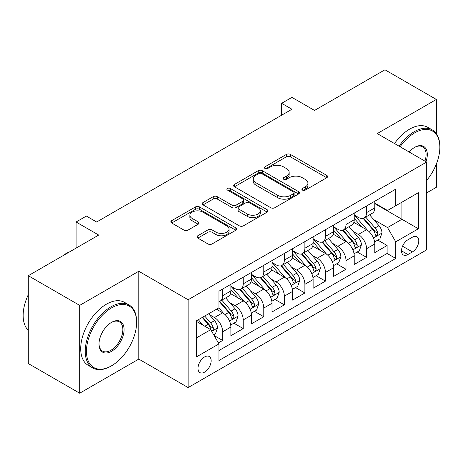 <?xml version="1.0" encoding="UTF-8"?>
<svg xmlns="http://www.w3.org/2000/svg" width="463" height="463" viewBox="0 0 463 463"><rect width="100%" height="100%" fill="white"/><g stroke="black" fill="none" stroke-linecap="round" stroke-linejoin="round"><path stroke-width="0.69" d="M302.484 190.114A1.997 1.152 0 0 0 305.308 190.114L326.745 177.734A2.853 1.649 0 0 0 327.584 176.571A2.853 1.649 0 0 0 326.745 175.402L290.423 154.434A2.853 1.649 0 0 0 286.389 154.434L264.952 166.813A1.997 1.152 0 0 0 264.361 167.629A1.997 1.152 0 0 0 264.952 168.445A1.997 1.152 0 0 0 267.776 168.445L270.548 166.842A9.133 5.272 0 0 1 283.46 166.842L286.487 168.59A9.133 5.272 0 0 1 289.167 172.317A9.133 5.272 0 0 1 286.487 176.044L283.715 177.647A1.997 1.152 0 0 0 283.13 178.463A1.997 1.152 0 0 0 283.715 179.279A1.997 1.152 0 0 0 286.539 179.279L289.317 177.676A9.133 5.272 0 0 1 302.229 177.676L305.256 179.424A9.133 5.272 0 0 1 307.93 183.151A9.133 5.272 0 0 1 305.256 186.878L302.484 188.482A1.997 1.152 0 0 0 301.893 189.298A1.997 1.152 0 0 0 302.484 190.114L302.484 188.482M204.571 372.148A9.301 5.371 120 0 0 210.648 363.947A9.301 5.371 120 0 0 209.224 356.493A9.301 5.371 120 0 0 204.571 356.956A9.301 5.371 120 0 0 198.494 365.151A9.301 5.371 120 0 0 199.918 372.605A9.301 5.371 120 0 0 204.571 372.148M197.805 235.748A2.853 1.649 0 0 0 196.972 236.917A2.853 1.649 0 0 0 197.805 238.08L207.997 243.966A2.853 1.649 0 0 0 212.031 243.966L235.841 230.215A2.853 1.649 0 0 0 236.68 229.052A2.853 1.649 0 0 0 235.841 227.889L199.518 206.915A2.853 1.649 0 0 0 195.484 206.915L171.675 220.666A2.853 1.649 0 0 0 170.835 221.829A2.853 1.649 0 0 0 171.675 222.992L183.985 230.099A2.853 1.649 0 0 0 188.019 230.099L198.21 224.219A2.853 1.649 0 0 0 199.044 223.05A2.853 1.649 0 0 0 198.21 221.887L192.104 218.362A7.634 4.41 0 0 1 189.871 215.249A7.634 4.41 0 0 1 194.582 211.174A7.634 4.41 0 0 1 202.898 212.129L226.812 225.938A7.634 4.41 0 0 1 229.046 229.052A7.634 4.41 0 0 1 224.335 233.126A7.634 4.41 0 0 1 216.018 232.166L212.031 229.868A2.853 1.649 0 0 0 207.997 229.868L197.805 235.748L197.805 238.08M436.354 133.657L436.354 99.458L384.961 69.786L314.551 110.437L291.939 97.38L281.66 103.318L291.939 109.251L96.645 222.003L86.367 216.071L76.088 222.003L76.088 248.116M79.682 305.383L79.682 393.214L138.784 359.091L138.784 271.26L79.682 305.383L28.289 275.711L98.7 235.059L76.088 222.003M138.784 271.26L188.123 299.746L426.591 162.067L426.591 249.898L188.123 387.577L188.123 299.746M436.354 99.458L377.252 133.581L426.591 162.067M270.751 207.731A2.853 1.649 0 0 0 274.785 207.731L298.594 193.985A2.853 1.649 0 0 0 299.434 192.822A2.853 1.649 0 0 0 298.594 191.653L262.278 170.685A2.853 1.649 0 0 0 258.238 170.685L234.428 184.43A2.853 1.649 0 0 0 233.595 185.599A2.853 1.649 0 0 0 234.428 186.763L270.751 207.731M228.265 190.542A1.997 1.152 0 0 1 230.29 190.825L230.29 188.453L267.22 209.774A2.853 1.649 0 0 1 268.054 210.937A2.853 1.649 0 0 1 267.22 212.1L243.411 225.846A2.853 1.649 0 0 1 239.371 225.846L203.049 204.877L203.049 202.551A2.853 1.649 0 0 0 202.215 203.714A2.853 1.649 0 0 0 203.049 204.877M203.049 202.551L213.24 196.665A2.853 1.649 0 0 1 217.274 196.665L232.009 205.167A2.853 1.649 0 0 0 236.043 205.167L242.803 201.266A2.853 1.649 0 0 0 243.636 200.103A2.853 1.649 0 0 0 242.803 198.94L227.466 190.085A1.997 1.152 0 0 1 226.882 189.269A1.997 1.152 0 0 1 228.114 188.204A1.997 1.152 0 0 1 230.29 188.453M79.682 393.214L28.289 363.542L28.289 275.711M426.591 192.926L436.354 187.289L436.354 164.052M218.397 342.921L222.662 340.455L214.132 335.53M209.276 314.568L214.438 317.549A11.627 6.713 60 0 1 222.662 331.792L230.881 327.046L230.881 335.71L243.22 328.585L233.861 323.186M229.833 302.698L234.996 305.678A11.627 6.713 60 0 1 243.22 319.921L251.438 315.176L251.438 323.84L263.777 316.715L254.424 311.315M250.39 290.833L255.553 293.808A11.627 6.713 60 0 1 263.777 308.051L272.001 303.306L272.001 311.969L284.334 304.851L274.981 299.451M270.948 278.963L276.11 281.944A11.627 6.713 60 0 1 284.334 296.187L292.558 291.435L292.558 300.099L304.891 292.981L295.539 287.581M291.505 267.093L296.667 270.074A11.627 6.713 60 0 1 304.891 284.317L313.115 279.571L313.115 288.235L325.448 281.11L316.096 275.711M312.062 255.223L317.224 258.204A11.627 6.713 60 0 1 325.448 272.447L333.673 267.701L333.673 276.365L346.006 269.24L336.653 263.841M332.619 243.359L337.782 246.333A11.627 6.713 60 0 1 346.006 260.576L354.23 255.831L354.23 264.495L366.563 257.376L366.563 248.712A11.627 6.713 -120 0 0 358.339 234.469L353.176 231.488M357.21 251.976L366.563 257.376M230.881 327.046A11.627 6.713 -120 0 0 222.662 312.803L216.493 309.238M251.438 315.176A11.627 6.713 -120 0 0 243.22 300.933L230.505 293.594M272.001 303.306A11.627 6.713 -120 0 0 263.777 289.062L251.062 281.724M292.558 291.435A11.627 6.713 -120 0 0 284.334 277.192L271.619 269.854M313.115 279.571A11.627 6.713 -120 0 0 304.891 265.328L292.176 257.984M333.673 267.701A11.627 6.713 -120 0 0 325.448 253.458L312.733 246.119M354.23 255.831A11.627 6.713 -120 0 0 346.006 241.588L333.291 234.249M412.406 237.195L407.886 239.811A9.011 5.203 120 0 0 401.994 247.751A9.011 5.203 120 0 0 403.377 254.974A9.011 5.203 120 0 0 407.886 254.528L412.406 251.913A9.011 5.203 120 0 0 418.292 243.972A9.011 5.203 120 0 0 416.914 236.749A9.011 5.203 120 0 0 412.406 237.195M196.347 337.961L210.734 329.656L218.958 343.899L218.958 360.515L395.755 258.441L395.755 241.825L387.531 227.582L373.734 219.618M218.958 343.899L196.347 356.956L196.347 320.871L218.958 307.814L218.958 291.198L395.755 189.13L395.755 205.746L418.367 192.689L418.367 228.768L395.755 241.825M230.881 286.215L234.996 288.588A11.627 6.713 60 0 0 240.812 289.167L249.03 284.415A11.627 6.713 -120 0 0 251.438 279.091L251.438 272.447M251.438 274.345L255.553 276.718A11.627 6.713 60 0 0 261.369 277.296L269.588 272.551A11.627 6.713 -120 0 0 272.001 267.226L272.001 260.576M272.001 262.475L276.11 264.853A11.627 6.713 60 0 0 281.926 265.426L290.145 260.681A11.627 6.713 -120 0 0 292.558 255.356L292.558 248.712M292.558 250.61L296.667 252.983A11.627 6.713 60 0 0 302.484 253.556L310.702 248.81A11.627 6.713 -120 0 0 313.115 243.486L313.115 236.842M313.115 238.74L317.224 241.113A11.627 6.713 60 0 0 323.041 241.692L331.265 236.94A11.627 6.713 -120 0 0 333.673 231.616L333.673 224.972M333.673 226.87L337.782 229.243A11.627 6.713 60 0 0 343.598 229.822L351.822 225.076A11.627 6.713 -120 0 0 354.23 219.751L354.23 213.102M218.958 350.543L387.12 253.458L387.12 245.506L374.787 252.624L374.787 243.96A11.627 6.713 -120 0 0 366.563 229.717L353.848 222.379M354.23 215L358.339 217.379A11.627 6.713 -120 0 0 364.155 217.951A11.627 6.713 -120 0 0 366.563 212.627L366.563 205.983M364.155 217.951L372.379 213.206A11.627 6.713 -120 0 0 374.787 207.881L374.787 201.231M222.662 289.062L222.662 295.712A11.627 6.713 60 0 1 220.249 301.031A11.627 6.713 60 0 1 218.958 301.506M220.249 301.031L228.473 296.285A11.627 6.713 -120 0 0 230.881 290.961L230.881 284.317M243.22 277.192L243.22 283.842A11.627 6.713 60 0 1 240.812 289.167M263.777 265.328L263.777 271.972A11.627 6.713 60 0 1 261.369 277.296M284.334 253.458L284.334 260.102A11.627 6.713 60 0 1 281.926 265.426M304.891 241.588L304.891 248.237A11.627 6.713 60 0 1 302.484 253.556M325.448 229.717L325.448 236.367A11.627 6.713 60 0 1 323.041 241.692M346.006 217.853L346.006 224.497A11.627 6.713 60 0 1 343.598 229.822M346.006 260.576L346.006 269.24M325.448 272.447L325.448 281.11M304.891 284.317L304.891 292.981M284.334 296.187L284.334 304.851M263.777 308.051L263.777 316.715M243.22 319.921L243.22 328.585M222.662 331.792L222.662 340.455M210.734 329.656L196.347 321.345M387.531 227.582L401.919 219.277L401.919 202.186L418.367 192.689M374.787 203.61L418.367 228.768M374.787 203.135L387.531 210.491L395.755 205.746M138.784 359.091L188.123 387.577M281.66 103.318L281.66 115.183M377.767 240.106L387.12 245.506M387.12 253.458L395.755 258.441M303.277 190.391L305.256 189.251A9.133 5.272 0 0 0 307.93 185.524L307.93 183.151M289.167 172.317L289.167 174.69A9.133 5.272 0 0 1 286.487 178.417L284.514 179.557M326.71 177.757L290.423 156.807A2.853 1.649 0 0 0 286.389 156.807L265.745 168.723M298.56 194.009L262.278 173.058A2.853 1.649 0 0 0 258.238 173.058L234.469 186.786M293.554 193.638A1.997 1.152 0 0 0 294.138 192.822A1.997 1.152 0 0 0 293.554 192.006L261.67 173.596A1.997 1.152 0 0 0 258.846 173.596L255.917 175.286A9.133 5.272 0 0 0 253.244 179.013A9.133 5.272 0 0 0 255.917 182.746L277.713 195.328A9.133 5.272 0 0 0 290.625 195.328L293.554 193.638L293.554 196.011A1.997 1.152 0 0 0 294.138 195.195L294.138 192.822M253.244 179.013L253.244 181.392A9.133 5.272 0 0 0 255.917 185.119L255.917 182.746M293.554 196.011L290.625 197.701A9.133 5.272 0 0 1 277.713 197.701L255.917 185.119M203.089 204.901L213.24 199.038L213.24 196.665M243.636 200.103L243.636 202.476A2.853 1.649 0 0 1 242.803 203.639L236.043 207.546A2.853 1.649 0 0 1 232.009 207.546L217.274 199.038A2.853 1.649 0 0 0 213.24 199.038M230.29 190.825L267.18 212.123M247.294 213.993A7.634 4.41 0 0 0 255.611 214.948A7.634 4.41 0 0 0 260.322 210.879A7.634 4.41 0 0 0 258.088 207.76L249.661 202.898A2.853 1.649 0 0 0 245.627 202.898L238.867 206.799A2.853 1.649 0 0 0 238.034 207.968A2.853 1.649 0 0 0 238.867 209.131L247.294 213.993L247.294 216.366A7.634 4.41 0 0 0 255.611 217.321A7.634 4.41 0 0 0 260.322 213.252L260.322 210.879M238.034 207.968L238.034 210.341A2.853 1.649 0 0 0 238.867 211.504L238.867 209.131M247.294 216.366L238.867 211.504M229.046 229.052L229.046 231.425A7.634 4.41 0 0 1 224.335 235.499A7.634 4.41 0 0 1 216.018 234.544L212.031 232.241A2.853 1.649 0 0 0 207.997 232.241L197.846 238.104M189.871 215.249L189.871 217.622A7.634 4.41 0 0 0 192.104 220.735L192.104 218.362M198.17 224.237L192.104 220.735M235.806 230.238L199.518 209.293A2.853 1.649 0 0 0 195.484 209.293L171.709 223.016M374.613 241.923L379.926 238.862L381.981 232.924A7.703 4.451 -120 0 0 378.977 225.689L369.59 214.815M367.703 230.47L356.568 217.575A22.241 12.842 -120 0 0 354.23 215.127M361.597 226.853L355.364 219.641A18.462 10.661 -120 0 0 354.23 218.397M363.108 218.368L372.605 229.37A7.703 4.451 60 0 1 375.354 234.677L375.915 235.592L376.957 235.441L377.652 234.596L377.82 233.254A7.703 4.451 -120 0 0 375.076 227.946L365.683 217.072M363.663 218.189L373.873 230.007A3.924 2.269 60 0 1 374.862 231.546L377.82 233.254M426.591 180.489A35.466 20.476 120 0 0 439.85 147.292A35.466 20.476 120 0 0 414.773 132.812A35.466 20.476 120 0 0 400.09 146.765M399.031 146.158A36.34 20.98 -60 0 1 414.154 131.741A36.34 20.98 -60 0 1 432.326 129.941A36.34 20.98 -60 0 1 439.85 146.58L439.85 147.292M409.194 152.02A17.733 10.238 -60 0 1 414.767 147.292A17.733 10.238 -60 0 1 414.773 147.292L414.773 147.292A17.733 10.238 -60 0 1 426.001 161.726M394.511 143.547A36.34 20.98 -60 0 1 409.628 129.131A36.34 20.98 -60 0 1 427.8 127.331L432.326 129.941M424.924 161.107A16.865 9.735 120 0 0 422.586 146.812A16.865 9.735 120 0 0 414.46 147.477M110.929 366.152L111.548 365.793A35.466 20.476 120 0 0 136.626 322.358A35.466 20.476 120 0 0 111.548 307.878A35.466 20.476 120 0 0 86.465 351.313A35.466 20.476 120 0 0 111.548 365.793L110.929 366.152A36.34 20.98 -60 0 1 92.762 367.952A36.34 20.98 -60 0 1 87.189 338.829A36.34 20.98 -60 0 1 110.929 306.807A36.34 20.98 -60 0 1 129.102 305.007A36.34 20.98 -60 0 1 136.626 321.64L136.626 322.358M111.548 351.313A17.733 10.238 -60 0 1 99.007 344.073A17.733 10.238 -60 0 1 111.548 322.358A17.733 10.238 -60 0 1 111.548 322.352L111.548 322.352A17.733 10.238 -60 0 1 124.09 329.592A17.733 10.238 -60 0 1 111.548 351.313M99.013 343.714A16.865 9.735 120 0 0 102.497 351.081A16.865 9.735 120 0 0 110.929 350.248A16.865 9.735 120 0 0 121.948 335.386A16.865 9.735 120 0 0 119.361 321.878A16.865 9.735 120 0 0 111.236 322.537M92.762 367.952L88.236 365.342A36.34 20.98 -60 0 1 82.669 336.219A36.34 20.98 -60 0 1 106.409 304.197A36.34 20.98 -60 0 1 124.576 302.397L129.102 305.007M28.289 330.31A36.34 20.98 -60 0 1 28.289 294.7M354.056 253.793L359.369 250.726L361.424 244.794A7.703 4.451 -120 0 0 358.42 237.56L349.027 226.685M347.146 242.34L336.011 229.445A22.241 12.842 -120 0 0 333.673 226.997M341.04 238.723L334.807 231.506A18.462 10.661 -120 0 0 333.673 230.267M342.551 230.238L352.048 241.24A7.703 4.451 60 0 1 354.797 246.547L355.358 247.456L356.4 247.311L357.095 246.466L357.262 245.124A7.703 4.451 -120 0 0 354.519 239.817L345.126 228.942M343.106 230.059L353.315 241.877A3.924 2.269 60 0 1 354.305 243.411L357.262 245.124M333.499 265.664L338.812 262.596L340.866 256.664A7.703 4.451 -120 0 0 337.863 249.43L328.47 238.555M326.589 254.21L315.453 241.31A22.241 12.842 -120 0 0 313.115 238.867M320.483 250.587L314.25 243.376A18.462 10.661 -120 0 0 313.115 242.137M321.993 242.108L331.491 253.105A7.703 4.451 60 0 1 334.24 258.412L334.801 259.326L335.843 259.182L336.537 258.337L336.705 256.988A7.703 4.451 -120 0 0 333.956 251.681L324.569 240.806M322.549 241.929L332.758 253.747A3.924 2.269 60 0 1 333.748 255.281L336.705 256.988M312.942 277.534L318.255 274.466L320.309 268.528A7.703 4.451 -120 0 0 317.305 261.294L307.912 250.419M306.031 266.08L294.896 253.18A22.241 12.842 -120 0 0 292.558 250.738M299.926 262.457L293.692 255.246A18.462 10.661 -120 0 0 292.558 254.008M301.436 253.979L310.933 264.975A7.703 4.451 60 0 1 313.683 270.282L314.244 271.196L315.28 271.052L315.98 270.201L316.148 268.858A7.703 4.451 -120 0 0 313.399 263.551L304.006 252.676M301.992 253.799L312.201 265.617A3.924 2.269 60 0 1 313.191 267.151L316.148 268.858M292.385 289.398L297.697 286.337L299.752 280.399A7.703 4.451 -120 0 0 296.748 273.164L287.355 262.289M285.474 277.945L274.333 265.05A22.241 12.842 -120 0 0 272.001 262.602M279.368 274.327L273.135 267.116A18.462 10.661 -120 0 0 272.001 265.872M280.879 265.843L290.376 276.845A7.703 4.451 60 0 1 293.125 282.152L293.687 283.067L294.723 282.916L295.423 282.071L295.591 280.728A7.703 4.451 -120 0 0 292.842 275.421L283.449 264.547M281.435 265.664L291.644 277.482A3.924 2.269 60 0 1 292.633 279.021L295.591 280.728M271.827 301.268L277.14 298.201L279.195 292.269A7.703 4.451 -120 0 0 276.191 285.034L266.798 274.16M264.917 289.815L253.776 276.92A22.241 12.842 -120 0 0 251.438 274.472M258.811 286.198L252.578 278.981A18.462 10.661 -120 0 0 251.438 277.742M260.322 277.713L269.819 288.715A7.703 4.451 60 0 1 272.568 294.022L273.129 294.931L274.165 294.786L274.866 293.941L275.034 292.599A7.703 4.451 -120 0 0 272.285 287.291L262.891 276.417M260.877 277.534L271.087 289.352A3.924 2.269 60 0 1 272.076 290.886L275.034 292.599M251.27 313.138L256.577 310.071L258.638 304.139A7.703 4.451 -120 0 0 255.634 296.905L246.241 286.03M244.36 301.685L233.219 288.785A22.241 12.842 -120 0 0 230.881 286.342M238.254 298.062L232.021 290.851A18.462 10.661 -120 0 0 230.881 289.612M239.759 289.583L249.262 300.58A7.703 4.451 60 0 1 252.011 305.887L252.566 306.801L253.608 306.656L254.309 305.811L254.476 304.463A7.703 4.451 -120 0 0 251.727 299.156L242.334 288.281M240.32 289.404L250.529 301.222A3.924 2.269 60 0 1 251.519 302.756L254.476 304.463M230.713 325.009L236.02 321.941L238.075 316.003A7.703 4.451 -120 0 0 235.077 308.769L225.684 297.894M223.803 313.555L218.883 307.86M217.691 309.932L216.892 309.006M219.202 301.454L228.705 312.45A7.703 4.451 60 0 1 231.454 317.757L232.009 318.671L233.051 318.527L233.751 317.676L233.919 316.333A7.703 4.451 -120 0 0 231.17 311.026L221.777 300.151M219.763 301.274L229.972 313.092A3.924 2.269 60 0 1 230.962 314.626L233.919 316.333M213.715 334.818L215.463 333.811L217.517 327.873A7.703 4.451 -120 0 0 214.519 320.639L208.605 313.792M203.089 325.24L198.326 319.73M197.134 321.802L196.347 320.888M202.233 317.473L208.147 324.32A7.703 4.451 60 0 1 210.896 329.627L211.452 330.541L212.494 330.391L213.194 329.546L213.362 328.203A7.703 4.451 -120 0 0 210.613 322.896L204.698 316.05M202.707 317.196L209.415 324.957A3.924 2.269 60 0 1 210.405 326.496L213.362 328.203M64.264 254.939L64.264 254.586L67.349 252.804L68.495 252.497M64.571 254.76L64.264 254.586M214.438 317.549L222.662 312.803M234.996 305.678L243.22 300.933M255.553 293.808L263.777 289.062M276.11 281.944L284.334 277.192M296.667 270.074L304.891 265.328M317.224 258.204L325.448 253.458M337.782 246.333L346.006 241.588M358.339 234.469L366.563 229.717M366.563 212.627L374.787 207.881M222.662 295.712L230.881 290.961M243.22 283.842L251.438 279.091M263.777 271.972L272.001 267.226M284.334 260.102L292.558 255.356M304.891 248.237L313.115 243.486M325.448 236.367L333.673 231.616M346.006 224.497L354.23 219.751M366.563 248.712L374.787 243.96M402.55 246.223L412.406 251.913M401.508 250.848L407.886 254.528M305.256 189.251L305.256 186.878M283.715 179.279L283.715 177.647M286.487 178.417L286.487 176.044M264.952 168.445L264.952 166.813M286.389 156.807L286.389 154.434M290.423 156.807L290.423 154.434M326.745 177.734L326.745 175.402M234.428 186.763L234.428 184.43M258.238 173.058L258.238 170.685M262.278 173.058L262.278 170.685M298.594 193.985L298.594 191.653M277.713 197.701L277.713 195.328M290.625 197.701L290.625 195.328M217.274 199.038L217.274 196.665M232.009 207.546L232.009 205.167M236.043 207.546L236.043 205.167M242.803 203.639L242.803 201.266M267.22 212.1L267.22 209.774M207.997 232.241L207.997 229.868M212.031 232.241L212.031 229.868M216.018 234.544L216.018 232.166M198.21 224.219L198.21 221.887M171.675 222.992L171.675 220.666M195.484 209.293L195.484 206.915M199.518 209.293L199.518 206.915M235.841 230.215L235.841 227.889M373.438 237.976L381.929 233.074M356.568 217.575L357.627 216.962M375.076 227.946L378.977 225.689M368.93 231.488L372.605 229.37M352.881 249.846L361.371 244.944M336.011 229.445L337.07 228.832M354.519 239.817L358.42 237.56M348.373 243.359L352.048 241.24M332.324 261.711L340.814 256.809M315.453 241.31L316.507 240.702M333.956 251.681L337.863 249.43M327.816 255.229L331.491 253.105M311.767 273.581L320.257 268.679M294.896 253.18L295.95 252.572M313.399 263.551L317.305 261.294M307.258 267.099L310.933 264.975M291.21 285.451L299.7 280.549M274.333 265.05L275.392 264.437M292.842 275.421L296.748 273.164M286.701 278.963L290.376 276.845M270.652 297.321L279.143 292.419M253.776 276.92L254.835 276.307M272.285 287.291L276.191 285.034M266.144 290.833L269.819 288.715M250.095 309.186L258.586 304.284M233.219 288.785L234.278 288.177M251.727 299.156L255.634 296.905M245.587 302.704L249.262 300.58M229.538 321.056L238.028 316.154M231.17 311.026L235.077 308.769M225.03 314.574L228.705 312.45M211.713 331.346L217.471 328.024M210.613 322.896L214.519 320.639M204.82 326.241L208.147 324.32"/></g></svg>

